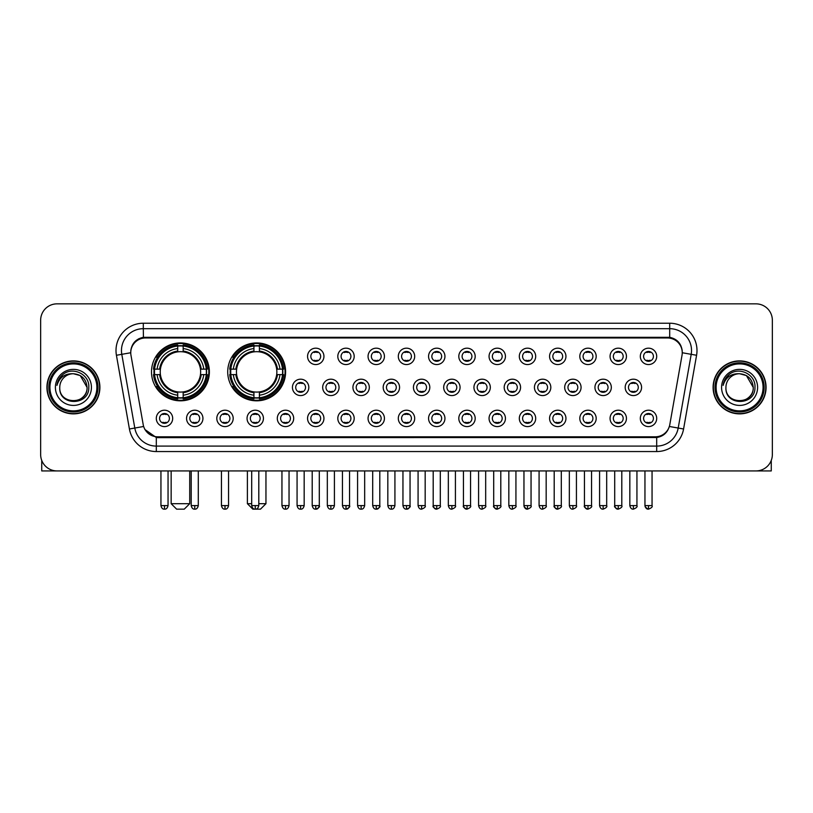 <?xml version="1.0" encoding="UTF-8"?>
<svg xmlns="http://www.w3.org/2000/svg" width="813" height="813" viewBox="0 0 813 813"><rect width="100%" height="100%" fill="white"/><g stroke="black" fill="none" stroke-linecap="round" stroke-linejoin="round"><path stroke-width="1.22" d="M227.721 371.876A28.943 28.943 0 0 0 256.664 400.819A28.943 28.943 0 0 0 285.607 371.876A28.943 28.943 0 0 0 256.664 342.944A28.943 28.943 0 0 0 227.721 371.876M151.492 371.876A28.943 28.943 0 0 0 180.435 400.819A28.943 28.943 0 0 0 209.378 371.876A28.943 28.943 0 0 0 180.435 342.944A28.943 28.943 0 0 0 151.492 371.876M202.935 418.4A8.191 8.191 0 0 1 194.744 426.591A8.191 8.191 0 0 1 186.553 418.4A8.191 8.191 0 0 1 194.744 410.209A8.191 8.191 0 0 1 202.935 418.4M189.825 418.4A4.919 4.919 0 0 0 194.744 423.319A4.919 4.919 0 0 0 199.663 418.4A4.919 4.919 0 0 0 194.744 413.492A4.919 4.919 0 0 0 189.825 418.4M233.189 418.4A8.191 8.191 0 0 1 224.998 426.591A8.191 8.191 0 0 1 216.807 418.4A8.191 8.191 0 0 1 224.998 410.209A8.191 8.191 0 0 1 233.189 418.4M220.079 418.4A4.919 4.919 0 0 0 224.998 423.319A4.919 4.919 0 0 0 229.906 418.4A4.919 4.919 0 0 0 224.998 413.492A4.919 4.919 0 0 0 220.079 418.4M263.432 418.4A8.191 8.191 0 0 1 255.241 426.591A8.191 8.191 0 0 1 247.05 418.4A8.191 8.191 0 0 1 255.241 410.209A8.191 8.191 0 0 1 263.432 418.4M250.333 418.4A4.919 4.919 0 0 0 255.241 423.319A4.919 4.919 0 0 0 260.16 418.4A4.919 4.919 0 0 0 255.241 413.492A4.919 4.919 0 0 0 250.333 418.4M293.686 418.4A8.191 8.191 0 0 1 285.495 426.591A8.191 8.191 0 0 1 277.304 418.4A8.191 8.191 0 0 1 285.495 410.209A8.191 8.191 0 0 1 293.686 418.4M280.587 418.4A4.919 4.919 0 0 0 285.495 423.319A4.919 4.919 0 0 0 290.414 418.4A4.919 4.919 0 0 0 285.495 413.492A4.919 4.919 0 0 0 280.587 418.4M323.94 418.4A8.191 8.191 0 0 1 315.749 426.591A8.191 8.191 0 0 1 307.558 418.4A8.191 8.191 0 0 1 315.749 410.209A8.191 8.191 0 0 1 323.94 418.4M310.83 418.4A4.919 4.919 0 0 0 315.749 423.319A4.919 4.919 0 0 0 320.657 418.4A4.919 4.919 0 0 0 315.749 413.492A4.919 4.919 0 0 0 310.83 418.4M354.194 418.4A8.191 8.191 0 0 1 346.003 426.591A8.191 8.191 0 0 1 337.812 418.4A8.191 8.191 0 0 1 346.003 410.209A8.191 8.191 0 0 1 354.194 418.4M341.084 418.4A4.919 4.919 0 0 0 346.003 423.319A4.919 4.919 0 0 0 350.911 418.4A4.919 4.919 0 0 0 346.003 413.492A4.919 4.919 0 0 0 341.084 418.4M384.437 418.4A8.191 8.191 0 0 1 376.246 426.591A8.191 8.191 0 0 1 368.055 418.4A8.191 8.191 0 0 1 376.246 410.209A8.191 8.191 0 0 1 384.437 418.4M371.338 418.4A4.919 4.919 0 0 0 376.246 423.319A4.919 4.919 0 0 0 381.165 418.4A4.919 4.919 0 0 0 376.246 413.492A4.919 4.919 0 0 0 371.338 418.4M414.691 418.4A8.191 8.191 0 0 1 406.5 426.591A8.191 8.191 0 0 1 398.309 418.4A8.191 8.191 0 0 1 406.5 410.209A8.191 8.191 0 0 1 414.691 418.4M401.581 418.4A4.919 4.919 0 0 0 406.5 423.319A4.919 4.919 0 0 0 411.419 418.4A4.919 4.919 0 0 0 406.5 413.492A4.919 4.919 0 0 0 401.581 418.4M444.945 418.4A8.191 8.191 0 0 1 436.754 426.591A8.191 8.191 0 0 1 428.563 418.4A8.191 8.191 0 0 1 436.754 410.209A8.191 8.191 0 0 1 444.945 418.4M431.835 418.4A4.919 4.919 0 0 0 436.754 423.319A4.919 4.919 0 0 0 441.662 418.4A4.919 4.919 0 0 0 436.754 413.492A4.919 4.919 0 0 0 431.835 418.4M475.188 418.4A8.191 8.191 0 0 1 466.997 426.591A8.191 8.191 0 0 1 458.806 418.4A8.191 8.191 0 0 1 466.997 410.209A8.191 8.191 0 0 1 475.188 418.4M462.089 418.4A4.919 4.919 0 0 0 466.997 423.319A4.919 4.919 0 0 0 471.916 418.4A4.919 4.919 0 0 0 466.997 413.492A4.919 4.919 0 0 0 462.089 418.4M505.442 418.4A8.191 8.191 0 0 1 497.251 426.591A8.191 8.191 0 0 1 489.06 418.4A8.191 8.191 0 0 1 497.251 410.209A8.191 8.191 0 0 1 505.442 418.4M492.343 418.4A4.919 4.919 0 0 0 497.251 423.319A4.919 4.919 0 0 0 502.17 418.4A4.919 4.919 0 0 0 497.251 413.492A4.919 4.919 0 0 0 492.343 418.4M535.696 418.4A8.191 8.191 0 0 1 527.505 426.591A8.191 8.191 0 0 1 519.314 418.4A8.191 8.191 0 0 1 527.505 410.209A8.191 8.191 0 0 1 535.696 418.4M522.586 418.4A4.919 4.919 0 0 0 527.505 423.319A4.919 4.919 0 0 0 532.413 418.4A4.919 4.919 0 0 0 527.505 413.492A4.919 4.919 0 0 0 522.586 418.4M565.95 418.4A8.191 8.191 0 0 1 557.759 426.591A8.191 8.191 0 0 1 549.568 418.4A8.191 8.191 0 0 1 557.759 410.209A8.191 8.191 0 0 1 565.95 418.4M552.84 418.4A4.919 4.919 0 0 0 557.759 423.319A4.919 4.919 0 0 0 562.667 418.4A4.919 4.919 0 0 0 557.759 413.492A4.919 4.919 0 0 0 552.84 418.4M596.193 418.4A8.191 8.191 0 0 1 588.002 426.591A8.191 8.191 0 0 1 579.811 418.4A8.191 8.191 0 0 1 588.002 410.209A8.191 8.191 0 0 1 596.193 418.4M583.094 418.4A4.919 4.919 0 0 0 588.002 423.319A4.919 4.919 0 0 0 592.921 418.4A4.919 4.919 0 0 0 588.002 413.492A4.919 4.919 0 0 0 583.094 418.4M626.447 418.4A8.191 8.191 0 0 1 618.256 426.591A8.191 8.191 0 0 1 610.065 418.4A8.191 8.191 0 0 1 618.256 410.209A8.191 8.191 0 0 1 626.447 418.4M613.337 418.4A4.919 4.919 0 0 0 618.256 423.319A4.919 4.919 0 0 0 623.175 418.4A4.919 4.919 0 0 0 618.256 413.492A4.919 4.919 0 0 0 613.337 418.4M656.701 418.4A8.191 8.191 0 0 1 648.51 426.591A8.191 8.191 0 0 1 640.319 418.4A8.191 8.191 0 0 1 648.51 410.209A8.191 8.191 0 0 1 656.701 418.4M643.591 418.4A4.919 4.919 0 0 0 648.51 423.319A4.919 4.919 0 0 0 653.418 418.4A4.919 4.919 0 0 0 648.51 413.492A4.919 4.919 0 0 0 643.591 418.4M172.681 418.4A8.191 8.191 0 0 1 164.49 426.591A8.191 8.191 0 0 1 156.299 418.4A8.191 8.191 0 0 1 164.49 410.209A8.191 8.191 0 0 1 172.681 418.4M159.582 418.4A4.919 4.919 0 0 0 164.49 423.319A4.919 4.919 0 0 0 169.409 418.4A4.919 4.919 0 0 0 164.49 413.492A4.919 4.919 0 0 0 159.582 418.4M308.808 387.384A8.191 8.191 0 0 1 300.617 395.575A8.191 8.191 0 0 1 292.436 387.384A8.191 8.191 0 0 1 300.617 379.193A8.191 8.191 0 0 1 308.808 387.384M295.708 387.384A4.919 4.919 0 0 0 300.617 392.303A4.919 4.919 0 0 0 305.536 387.384A4.919 4.919 0 0 0 300.617 382.476A4.919 4.919 0 0 0 295.708 387.384M339.062 387.384A8.191 8.191 0 0 1 330.871 395.575A8.191 8.191 0 0 1 322.68 387.384A8.191 8.191 0 0 1 330.871 379.193A8.191 8.191 0 0 1 339.062 387.384M325.962 387.384A4.919 4.919 0 0 0 330.871 392.303A4.919 4.919 0 0 0 335.789 387.384A4.919 4.919 0 0 0 330.871 382.476A4.919 4.919 0 0 0 325.962 387.384M369.315 387.384A8.191 8.191 0 0 1 361.124 395.575A8.191 8.191 0 0 1 352.933 387.384A8.191 8.191 0 0 1 361.124 379.193A8.191 8.191 0 0 1 369.315 387.384M356.206 387.384A4.919 4.919 0 0 0 361.124 392.303A4.919 4.919 0 0 0 366.043 387.384A4.919 4.919 0 0 0 361.124 382.476A4.919 4.919 0 0 0 356.206 387.384M399.569 387.384A8.191 8.191 0 0 1 391.378 395.575A8.191 8.191 0 0 1 383.187 387.384A8.191 8.191 0 0 1 391.378 379.193A8.191 8.191 0 0 1 399.569 387.384M386.46 387.384A4.919 4.919 0 0 0 391.378 392.303A4.919 4.919 0 0 0 396.287 387.384A4.919 4.919 0 0 0 391.378 382.476A4.919 4.919 0 0 0 386.46 387.384M429.813 387.384A8.191 8.191 0 0 1 421.622 395.575A8.191 8.191 0 0 1 413.431 387.384A8.191 8.191 0 0 1 421.622 379.193A8.191 8.191 0 0 1 429.813 387.384M416.713 387.384A4.919 4.919 0 0 0 421.622 392.303A4.919 4.919 0 0 0 426.54 387.384A4.919 4.919 0 0 0 421.622 382.476A4.919 4.919 0 0 0 416.713 387.384M460.067 387.384A8.191 8.191 0 0 1 451.876 395.575A8.191 8.191 0 0 1 443.685 387.384A8.191 8.191 0 0 1 451.876 379.193A8.191 8.191 0 0 1 460.067 387.384M446.957 387.384A4.919 4.919 0 0 0 451.876 392.303A4.919 4.919 0 0 0 456.794 387.384A4.919 4.919 0 0 0 451.876 382.476A4.919 4.919 0 0 0 446.957 387.384M490.32 387.384A8.191 8.191 0 0 1 482.129 395.575A8.191 8.191 0 0 1 473.938 387.384A8.191 8.191 0 0 1 482.129 379.193A8.191 8.191 0 0 1 490.32 387.384M477.211 387.384A4.919 4.919 0 0 0 482.129 392.303A4.919 4.919 0 0 0 487.038 387.384A4.919 4.919 0 0 0 482.129 382.476A4.919 4.919 0 0 0 477.211 387.384M520.564 387.384A8.191 8.191 0 0 1 512.383 395.575A8.191 8.191 0 0 1 504.192 387.384A8.191 8.191 0 0 1 512.383 379.193A8.191 8.191 0 0 1 520.564 387.384M507.464 387.384A4.919 4.919 0 0 0 512.383 392.303A4.919 4.919 0 0 0 517.292 387.384A4.919 4.919 0 0 0 512.383 382.476A4.919 4.919 0 0 0 507.464 387.384M550.818 387.384A8.191 8.191 0 0 1 542.627 395.575A8.191 8.191 0 0 1 534.436 387.384A8.191 8.191 0 0 1 542.627 379.193A8.191 8.191 0 0 1 550.818 387.384M537.718 387.384A4.919 4.919 0 0 0 542.627 392.303A4.919 4.919 0 0 0 547.545 387.384A4.919 4.919 0 0 0 542.627 382.476A4.919 4.919 0 0 0 537.718 387.384M581.071 387.384A8.191 8.191 0 0 1 572.88 395.575A8.191 8.191 0 0 1 564.689 387.384A8.191 8.191 0 0 1 572.88 379.193A8.191 8.191 0 0 1 581.071 387.384M567.962 387.384A4.919 4.919 0 0 0 572.88 392.303A4.919 4.919 0 0 0 577.799 387.384A4.919 4.919 0 0 0 572.88 382.476A4.919 4.919 0 0 0 567.962 387.384M611.325 387.384A8.191 8.191 0 0 1 603.134 395.575A8.191 8.191 0 0 1 594.943 387.384A8.191 8.191 0 0 1 603.134 379.193A8.191 8.191 0 0 1 611.325 387.384M598.216 387.384A4.919 4.919 0 0 0 603.134 392.303A4.919 4.919 0 0 0 608.043 387.384A4.919 4.919 0 0 0 603.134 382.476A4.919 4.919 0 0 0 598.216 387.384M641.569 387.384A8.191 8.191 0 0 1 633.378 395.575A8.191 8.191 0 0 1 625.187 387.384A8.191 8.191 0 0 1 633.378 379.193A8.191 8.191 0 0 1 641.569 387.384M628.469 387.384A4.919 4.919 0 0 0 633.378 392.303A4.919 4.919 0 0 0 638.296 387.384A4.919 4.919 0 0 0 633.378 382.476A4.919 4.919 0 0 0 628.469 387.384M323.94 356.368A8.191 8.191 0 0 1 315.749 364.559A8.191 8.191 0 0 1 307.558 356.368A8.191 8.191 0 0 1 315.749 348.177A8.191 8.191 0 0 1 323.94 356.368M310.83 356.368A4.919 4.919 0 0 0 315.749 361.287A4.919 4.919 0 0 0 320.657 356.368A4.919 4.919 0 0 0 315.749 351.46A4.919 4.919 0 0 0 310.83 356.368M354.194 356.368A8.191 8.191 0 0 1 346.003 364.559A8.191 8.191 0 0 1 337.812 356.368A8.191 8.191 0 0 1 346.003 348.177A8.191 8.191 0 0 1 354.194 356.368M341.084 356.368A4.919 4.919 0 0 0 346.003 361.287A4.919 4.919 0 0 0 350.911 356.368A4.919 4.919 0 0 0 346.003 351.46A4.919 4.919 0 0 0 341.084 356.368M384.437 356.368A8.191 8.191 0 0 1 376.246 364.559A8.191 8.191 0 0 1 368.055 356.368A8.191 8.191 0 0 1 376.246 348.177A8.191 8.191 0 0 1 384.437 356.368M371.338 356.368A4.919 4.919 0 0 0 376.246 361.287A4.919 4.919 0 0 0 381.165 356.368A4.919 4.919 0 0 0 376.246 351.46A4.919 4.919 0 0 0 371.338 356.368M414.691 356.368A8.191 8.191 0 0 1 406.5 364.559A8.191 8.191 0 0 1 398.309 356.368A8.191 8.191 0 0 1 406.5 348.177A8.191 8.191 0 0 1 414.691 356.368M401.581 356.368A4.919 4.919 0 0 0 406.5 361.287A4.919 4.919 0 0 0 411.419 356.368A4.919 4.919 0 0 0 406.5 351.46A4.919 4.919 0 0 0 401.581 356.368M444.945 356.368A8.191 8.191 0 0 1 436.754 364.559A8.191 8.191 0 0 1 428.563 356.368A8.191 8.191 0 0 1 436.754 348.177A8.191 8.191 0 0 1 444.945 356.368M431.835 356.368A4.919 4.919 0 0 0 436.754 361.287A4.919 4.919 0 0 0 441.662 356.368A4.919 4.919 0 0 0 436.754 351.46A4.919 4.919 0 0 0 431.835 356.368M475.188 356.368A8.191 8.191 0 0 1 466.997 364.559A8.191 8.191 0 0 1 458.806 356.368A8.191 8.191 0 0 1 466.997 348.177A8.191 8.191 0 0 1 475.188 356.368M462.089 356.368A4.919 4.919 0 0 0 466.997 361.287A4.919 4.919 0 0 0 471.916 356.368A4.919 4.919 0 0 0 466.997 351.46A4.919 4.919 0 0 0 462.089 356.368M505.442 356.368A8.191 8.191 0 0 1 497.251 364.559A8.191 8.191 0 0 1 489.06 356.368A8.191 8.191 0 0 1 497.251 348.177A8.191 8.191 0 0 1 505.442 356.368M492.343 356.368A4.919 4.919 0 0 0 497.251 361.287A4.919 4.919 0 0 0 502.17 356.368A4.919 4.919 0 0 0 497.251 351.46A4.919 4.919 0 0 0 492.343 356.368M535.696 356.368A8.191 8.191 0 0 1 527.505 364.559A8.191 8.191 0 0 1 519.314 356.368A8.191 8.191 0 0 1 527.505 348.177A8.191 8.191 0 0 1 535.696 356.368M522.586 356.368A4.919 4.919 0 0 0 527.505 361.287A4.919 4.919 0 0 0 532.413 356.368A4.919 4.919 0 0 0 527.505 351.46A4.919 4.919 0 0 0 522.586 356.368M565.95 356.368A8.191 8.191 0 0 1 557.759 364.559A8.191 8.191 0 0 1 549.568 356.368A8.191 8.191 0 0 1 557.759 348.177A8.191 8.191 0 0 1 565.95 356.368M552.84 356.368A4.919 4.919 0 0 0 557.759 361.287A4.919 4.919 0 0 0 562.667 356.368A4.919 4.919 0 0 0 557.759 351.46A4.919 4.919 0 0 0 552.84 356.368M596.193 356.368A8.191 8.191 0 0 1 588.002 364.559A8.191 8.191 0 0 1 579.811 356.368A8.191 8.191 0 0 1 588.002 348.177A8.191 8.191 0 0 1 596.193 356.368M583.094 356.368A4.919 4.919 0 0 0 588.002 361.287A4.919 4.919 0 0 0 592.921 356.368A4.919 4.919 0 0 0 588.002 351.46A4.919 4.919 0 0 0 583.094 356.368M626.447 356.368A8.191 8.191 0 0 1 618.256 364.559A8.191 8.191 0 0 1 610.065 356.368A8.191 8.191 0 0 1 618.256 348.177A8.191 8.191 0 0 1 626.447 356.368M613.337 356.368A4.919 4.919 0 0 0 618.256 361.287A4.919 4.919 0 0 0 623.175 356.368A4.919 4.919 0 0 0 618.256 351.46A4.919 4.919 0 0 0 613.337 356.368M656.701 356.368A8.191 8.191 0 0 1 648.51 364.559A8.191 8.191 0 0 1 640.319 356.368A8.191 8.191 0 0 1 648.51 348.177A8.191 8.191 0 0 1 656.701 356.368M643.591 356.368A4.919 4.919 0 0 0 648.51 361.287A4.919 4.919 0 0 0 653.418 356.368A4.919 4.919 0 0 0 648.51 351.46A4.919 4.919 0 0 0 643.591 356.368M130.974 355.271A14.746 14.746 0 0 1 145.486 337.974L667.514 337.974A14.746 14.746 0 0 1 682.026 355.271L669.8 424.62A14.746 14.746 0 0 1 655.278 436.805L157.722 436.805A14.746 14.746 0 0 1 143.2 424.62L130.974 355.271M154.094 374.61A26.483 26.483 0 0 1 154.094 369.153M230.323 374.61A26.483 26.483 0 0 1 230.323 369.153M46.93 387.384A26.483 26.483 0 0 0 73.414 413.868A26.483 26.483 0 0 0 99.897 387.384A26.483 26.483 0 0 0 73.414 360.901A26.483 26.483 0 0 0 46.93 387.384M713.103 387.384A26.483 26.483 0 0 0 739.586 413.868A26.483 26.483 0 0 0 766.07 387.384A26.483 26.483 0 0 0 739.586 360.901A26.483 26.483 0 0 0 713.103 387.384M130.812 350.535L130.771 352.74L130.812 350.535C131.95 343.269 136.117 338.869 143.301 337.314L669.699 337.314C676.873 338.858 681.04 343.259 682.188 350.535L682.229 352.74M143.301 323.228L669.699 323.228A27.307 27.307 0 0 1 696.578 355.271L683.581 428.99A27.307 27.307 0 0 1 656.691 451.55L156.309 451.55A27.307 27.307 0 0 1 129.419 428.99L116.422 355.271A27.307 27.307 0 0 1 143.301 323.228L143.301 328.686L669.699 328.686A21.839 21.839 0 0 1 691.202 354.326L678.205 428.034A21.839 21.839 0 0 1 656.691 446.093L156.309 446.093A21.839 21.839 0 0 1 134.795 428.034L121.798 354.326A21.839 21.839 0 0 1 143.301 328.686L143.423 337.293M134.745 341.795L138.667 338.828M138.799 338.757L142.61 337.436M656.691 451.55L656.691 437.526C663.184 436.449 667.382 432.76 669.292 426.469C667.392 432.76 663.195 436.439 656.691 437.526L158.007 437.628L156.309 437.526L144.805 429.437M680.776 345.474L682.188 350.535M772.35 320.22A16.382 16.382 0 0 0 755.968 303.849L57.032 303.849A16.382 16.382 0 0 0 40.65 320.22L40.65 454.548A16.382 16.382 0 0 0 57.032 470.93L755.968 470.93A16.382 16.382 0 0 0 772.35 454.548L772.35 320.22L772.35 454.548M669.353 426.479L678.205 428.034L691.202 354.326L696.578 355.271M40.65 320.22L40.65 454.548M755.968 303.849L57.032 303.849M57.032 470.93L755.968 470.93M41.737 460.432L41.737 470.93L105.08 470.93M96.889 387.384A23.475 23.475 0 0 0 73.414 363.909A23.475 23.475 0 0 0 49.928 387.384A23.475 23.475 0 0 0 73.414 410.87A23.475 23.475 0 0 0 96.889 387.384M97.987 387.384A24.573 24.573 0 0 0 73.414 362.811A24.573 24.573 0 0 0 48.841 387.384A24.573 24.573 0 0 0 73.414 411.957A24.573 24.573 0 0 0 97.987 387.384M99.623 387.384A26.209 26.209 0 0 0 73.414 361.175A26.209 26.209 0 0 0 47.205 387.384A26.209 26.209 0 0 0 73.414 413.604A26.209 26.209 0 0 0 99.623 387.384M87.062 387.384C86.249 379.092 81.707 374.549 73.414 373.736L80.243 375.565L87.062 387.384L80.243 375.565L73.414 373.736L80.243 375.565L87.062 387.384L80.243 375.565L73.414 373.736L80.243 375.565L87.062 387.384C87.895 404.996 58.922 404.996 59.766 387.384C58.546 406.337 89.43 405.911 88.79 387.384C89.806 374.387 72.764 366.124 62.947 374.498C59.522 377.354 57.52 380.992 56.93 385.403C59.501 377.273 64.999 373.38 73.414 373.736L80.243 375.565L87.062 387.384C87.895 404.996 58.922 404.996 59.766 387.384C58.922 404.996 87.895 404.996 87.062 387.384C87.895 404.996 58.922 404.996 59.766 387.384C58.922 404.996 87.895 404.996 87.062 387.384C87.895 404.996 58.922 404.996 59.766 387.384C58.922 404.996 87.895 404.996 87.062 387.384C87.895 404.996 58.922 404.996 59.766 387.384C58.922 404.996 87.895 404.996 87.062 387.384C87.895 404.996 58.922 404.996 59.766 387.384C58.922 404.996 87.895 404.996 87.062 387.384C87.895 404.996 58.922 404.996 59.766 387.384C58.922 404.996 87.895 404.996 87.062 387.384C87.895 404.996 58.922 404.996 59.766 387.384A13.648 13.648 0 0 1 73.414 373.736L80.243 375.565L87.062 387.384C87.611 397.984 73.983 405.026 65.67 398.634M55.396 387.384A18.018 18.018 0 0 0 73.414 405.413A18.018 18.018 0 0 0 91.432 387.384A18.018 18.018 0 0 0 73.414 369.366A18.018 18.018 0 0 0 55.396 387.384M62.936 374.498L58.912 379.285M58.668 379.752L59.024 379.092L58.668 379.752M184.256 509.151L176.614 509.151L171.157 503.694L189.724 503.694L184.256 509.151M183.169 397.73L183.169 398.827A27.083 27.083 0 0 0 207.386 374.61L206.289 374.61A25.996 25.996 0 0 1 183.169 397.73L183.169 395.199A23.475 23.475 0 0 0 203.758 374.61L200.455 374.61A20.203 20.203 0 0 0 183.169 351.866L183.169 346.033A25.996 25.996 0 0 1 206.289 369.153L207.386 369.153A27.083 27.083 0 0 0 183.169 344.936L183.169 346.033M154.592 374.61L153.494 374.61A27.083 27.083 0 0 0 177.712 398.827L177.712 397.73A25.996 25.996 0 0 1 154.592 374.61L157.112 374.61A23.475 23.475 0 0 0 177.712 395.199L177.712 391.896A20.203 20.203 0 0 0 200.455 374.61L201.258 374.61A21.006 21.006 0 0 1 183.169 392.709L183.169 395.199M177.712 346.033L177.712 344.936A27.083 27.083 0 0 0 153.494 369.153L154.592 369.153A25.996 25.996 0 0 1 177.712 346.033L177.712 348.564A23.475 23.475 0 0 0 157.112 369.153L160.415 369.153A20.203 20.203 0 0 0 177.712 391.896L177.712 392.709A21.006 21.006 0 0 1 159.612 374.61L157.112 374.61M154.643 374.61A25.935 25.935 0 0 1 154.643 369.153M183.169 346.084A25.935 25.935 0 0 0 177.712 346.084M206.228 369.153A25.935 25.935 0 0 1 206.228 374.61M206.289 369.153L203.758 369.153A23.475 23.475 0 0 0 183.169 348.564M203.758 374.61L206.289 374.61M177.712 395.199L177.712 397.73M200.455 369.153L203.758 369.153M200.455 374.61A20.203 20.203 0 0 1 183.169 391.896L183.169 392.709M177.712 391.896A20.203 20.203 0 0 1 160.415 374.61L159.612 374.61M183.169 397.669A25.935 25.935 0 0 1 177.712 397.669M157.112 369.153L154.592 369.153M177.712 351.826L177.712 348.564M183.169 351.866A20.203 20.203 0 0 0 160.415 369.153L159.612 369.153A21.006 21.006 0 0 1 177.712 351.053M183.169 351.826L183.169 351.053A21.006 21.006 0 0 1 201.258 369.153M157.722 357.141L156.167 357.141A28.394 28.394 0 0 1 208.829 371.876A28.394 28.394 0 0 1 156.167 386.622L157.722 386.622M258.798 503.694L265.953 503.694L260.485 509.151L252.843 509.151L247.386 503.694L251.695 503.694M259.398 397.73L259.398 398.827A27.083 27.083 0 0 0 283.615 374.61L282.518 374.61A25.996 25.996 0 0 1 259.398 397.73L259.398 395.199A23.475 23.475 0 0 0 279.987 374.61L276.684 374.61A20.203 20.203 0 0 0 259.398 351.866L259.398 346.033A25.996 25.996 0 0 1 282.518 369.153L283.615 369.153A27.083 27.083 0 0 0 259.398 344.936L259.398 346.033M230.821 374.61L229.723 374.61A27.083 27.083 0 0 0 253.93 398.827L253.93 397.73A25.996 25.996 0 0 1 230.821 374.61L233.341 374.61A23.475 23.475 0 0 0 253.93 395.199L253.93 391.896A20.203 20.203 0 0 0 276.684 374.61L277.487 374.61A21.006 21.006 0 0 1 259.398 392.709L259.398 395.199M253.93 346.033L253.93 344.936A27.083 27.083 0 0 0 229.723 369.153L230.821 369.153A25.996 25.996 0 0 1 253.93 346.033L253.93 348.564A23.475 23.475 0 0 0 233.341 369.153L236.644 369.153A20.203 20.203 0 0 0 253.93 391.896L253.93 392.709A21.006 21.006 0 0 1 235.841 374.61L233.341 374.61M230.872 374.61A25.935 25.935 0 0 1 230.872 369.153M259.398 346.084A25.935 25.935 0 0 0 253.93 346.084M282.457 369.153A25.935 25.935 0 0 1 282.457 374.61M282.518 369.153L279.987 369.153A23.475 23.475 0 0 0 259.398 348.564M279.987 374.61L282.518 374.61M253.93 395.199L253.93 397.73M276.684 369.153L279.987 369.153M276.684 374.61A20.203 20.203 0 0 1 259.398 391.896L259.398 392.709M253.93 391.896A20.203 20.203 0 0 1 236.644 374.61L235.841 374.61M259.398 397.669A25.935 25.935 0 0 1 253.93 397.669M233.341 369.153L230.821 369.153M253.93 351.826L253.93 348.564M259.398 351.866A20.203 20.203 0 0 0 236.644 369.153L235.841 369.153A21.006 21.006 0 0 1 253.93 351.053M259.398 351.826L259.398 351.053A21.006 21.006 0 0 1 277.487 369.153M233.951 357.141L232.396 357.141A28.394 28.394 0 0 1 285.058 371.876A28.394 28.394 0 0 1 232.396 386.622L233.951 386.622M314.113 361.002L314.113 360.23A4.187 4.187 0 0 0 317.385 360.23L317.385 361.002M317.385 351.744L317.385 352.517A4.187 4.187 0 0 0 314.113 352.517L314.113 351.744M344.356 361.002L344.356 360.23A4.187 4.187 0 0 0 347.639 360.23L347.639 361.002M347.639 351.744L347.639 352.517A4.187 4.187 0 0 0 344.356 352.517L344.356 351.744M374.61 361.002L374.61 360.23A4.187 4.187 0 0 0 377.882 360.23L377.882 361.002M377.882 351.744L377.882 352.517A4.187 4.187 0 0 0 374.61 352.517L374.61 351.744M404.864 361.002L404.864 360.23A4.187 4.187 0 0 0 408.136 360.23L408.136 361.002M408.136 351.744L408.136 352.517A4.187 4.187 0 0 0 404.864 352.517L404.864 351.744M435.118 361.002L435.118 360.23A4.187 4.187 0 0 0 438.39 360.23L438.39 361.002M438.39 351.744L438.39 352.517A4.187 4.187 0 0 0 435.118 352.517L435.118 351.744M465.361 361.002L465.361 360.23A4.187 4.187 0 0 0 468.644 360.23L468.644 361.002M468.644 351.744L468.644 352.517A4.187 4.187 0 0 0 465.361 352.517L465.361 351.744M495.615 361.002L495.615 360.23A4.187 4.187 0 0 0 498.887 360.23L498.887 361.002M498.887 351.744L498.887 352.517A4.187 4.187 0 0 0 495.615 352.517L495.615 351.744M525.869 361.002L525.869 360.23A4.187 4.187 0 0 0 529.141 360.23L529.141 361.002M529.141 351.744L529.141 352.517A4.187 4.187 0 0 0 525.869 352.517L525.869 351.744M556.112 361.002L556.112 360.23A4.187 4.187 0 0 0 559.395 360.23L559.395 361.002M559.395 351.744L559.395 352.517A4.187 4.187 0 0 0 556.112 352.517L556.112 351.744M586.366 361.002L586.366 360.23A4.187 4.187 0 0 0 589.638 360.23L589.638 361.002M589.638 351.744L589.638 352.517A4.187 4.187 0 0 0 586.366 352.517L586.366 351.744M616.62 361.002L616.62 360.23A4.187 4.187 0 0 0 619.892 360.23L619.892 361.002M619.892 351.744L619.892 352.517A4.187 4.187 0 0 0 616.62 352.517L616.62 351.744M646.874 361.002L646.874 360.23A4.187 4.187 0 0 0 650.146 360.23L650.146 361.002M650.146 351.744L650.146 352.517A4.187 4.187 0 0 0 646.874 352.517L646.874 351.744M298.981 392.018L298.981 391.246A4.187 4.187 0 0 0 302.263 391.246L302.263 392.018M302.263 382.75L302.263 383.533A4.187 4.187 0 0 0 298.981 383.533L298.981 382.75M329.235 392.018L329.235 391.246A4.187 4.187 0 0 0 332.507 391.246L332.507 392.018M332.507 382.75L332.507 383.533A4.187 4.187 0 0 0 329.235 383.533L329.235 382.75M359.488 392.018L359.488 391.246A4.187 4.187 0 0 0 362.761 391.246L362.761 392.018M362.761 382.75L362.761 383.533A4.187 4.187 0 0 0 359.488 383.533L359.488 382.75M389.732 392.018L389.732 391.246A4.187 4.187 0 0 0 393.014 391.246L393.014 392.018M393.014 382.75L393.014 383.533A4.187 4.187 0 0 0 389.732 383.533L389.732 382.75M419.986 392.018L419.986 391.246A4.187 4.187 0 0 0 423.268 391.246L423.268 392.018M423.268 382.75L423.268 383.533A4.187 4.187 0 0 0 419.986 383.533L419.986 382.75M450.239 392.018L450.239 391.246A4.187 4.187 0 0 0 453.512 391.246L453.512 392.018M453.512 382.75L453.512 383.533A4.187 4.187 0 0 0 450.239 383.533L450.239 382.75M480.493 392.018L480.493 391.246A4.187 4.187 0 0 0 483.765 391.246L483.765 392.018M483.765 382.75L483.765 383.533A4.187 4.187 0 0 0 480.493 383.533L480.493 382.75M510.737 392.018L510.737 391.246A4.187 4.187 0 0 0 514.019 391.246L514.019 392.018M514.019 382.75L514.019 383.533A4.187 4.187 0 0 0 510.737 383.533L510.737 382.75M540.991 392.018L540.991 391.246A4.187 4.187 0 0 0 544.263 391.246L544.263 392.018M544.263 382.75L544.263 383.533A4.187 4.187 0 0 0 540.991 383.533L540.991 382.75M571.244 392.018L571.244 391.246A4.187 4.187 0 0 0 574.517 391.246L574.517 392.018M574.517 382.75L574.517 383.533A4.187 4.187 0 0 0 571.244 383.533L571.244 382.75M601.488 392.018L601.488 391.246A4.187 4.187 0 0 0 604.77 391.246L604.77 392.018M604.77 382.75L604.77 383.533A4.187 4.187 0 0 0 601.488 383.533L601.488 382.75M631.742 392.018L631.742 391.246A4.187 4.187 0 0 0 635.024 391.246L635.024 392.018M635.024 382.75L635.024 383.533A4.187 4.187 0 0 0 631.742 383.533L631.742 382.75M162.854 423.034L162.854 422.262A4.187 4.187 0 0 0 166.126 422.262L166.126 423.034M166.126 413.766L166.126 414.549A4.187 4.187 0 0 0 162.854 414.549L162.854 413.766M771.263 460.432L771.263 470.93L707.92 470.93M763.072 387.384A23.475 23.475 0 0 0 739.586 363.909A23.475 23.475 0 0 0 716.111 387.384A23.475 23.475 0 0 0 739.586 410.87A23.475 23.475 0 0 0 763.072 387.384M764.159 387.384A24.573 24.573 0 0 0 739.586 362.811A24.573 24.573 0 0 0 715.013 387.384A24.573 24.573 0 0 0 739.586 411.957A24.573 24.573 0 0 0 764.159 387.384M765.795 387.384A26.209 26.209 0 0 0 739.586 361.175A26.209 26.209 0 0 0 713.377 387.384A26.209 26.209 0 0 0 739.586 413.604A26.209 26.209 0 0 0 765.795 387.384M725.938 387.384A13.648 13.648 0 0 1 739.586 373.736L746.415 375.565L753.234 387.384L746.415 375.565L739.586 373.736L746.415 375.565L753.234 387.384L746.415 375.565L739.586 373.736L746.415 375.565L753.234 387.384L746.415 375.565L739.586 373.736L746.415 375.565L753.234 387.384C754.078 404.996 725.105 404.996 725.938 387.384C724.718 406.337 755.602 405.911 754.962 387.384C755.978 374.387 738.936 366.124 729.119 374.498C725.694 377.354 723.692 380.992 723.103 385.403C725.674 377.273 731.172 373.38 739.586 373.736L746.415 375.565L753.234 387.384C754.078 404.996 725.105 404.996 725.938 387.384C725.105 404.996 754.078 404.996 753.234 387.384C754.078 404.996 725.105 404.996 725.938 387.384C725.105 404.996 754.078 404.996 753.234 387.384C754.078 404.996 725.105 404.996 725.938 387.384C725.105 404.996 754.078 404.996 753.234 387.384C754.078 404.996 725.105 404.996 725.938 387.384C725.105 404.996 754.078 404.996 753.234 387.384C754.078 404.996 725.105 404.996 725.938 387.384C725.105 404.996 754.078 404.996 753.234 387.384C753.783 397.984 740.155 405.026 731.842 398.634M739.586 373.736C747.879 374.549 752.432 379.092 753.234 387.384M721.568 387.384A18.018 18.018 0 0 0 739.586 405.413A18.018 18.018 0 0 0 757.604 387.384A18.018 18.018 0 0 0 739.586 369.366A18.018 18.018 0 0 0 721.568 387.384M729.119 374.498L725.094 379.285M724.84 379.752L725.206 379.092M193.108 423.034L193.108 422.262A4.187 4.187 0 0 0 196.38 422.262L196.38 423.034M196.38 413.766L196.38 414.549A4.187 4.187 0 0 0 193.108 414.549L193.108 413.766M223.362 423.034L223.362 422.262A4.187 4.187 0 0 0 226.634 422.262L226.634 423.034M226.634 413.766L226.634 414.549A4.187 4.187 0 0 0 223.362 414.549L223.362 413.766M253.605 423.034L253.605 422.262A4.187 4.187 0 0 0 256.888 422.262L256.888 423.034M256.888 413.766L256.888 414.549A4.187 4.187 0 0 0 253.605 414.549L253.605 413.766M283.859 423.034L283.859 422.262A4.187 4.187 0 0 0 287.131 422.262L287.131 423.034M287.131 413.766L287.131 414.549A4.187 4.187 0 0 0 283.859 414.549L283.859 413.766M314.113 423.034L314.113 422.262A4.187 4.187 0 0 0 317.385 422.262L317.385 423.034M317.385 413.766L317.385 414.549A4.187 4.187 0 0 0 314.113 414.549L314.113 413.766M344.356 423.034L344.356 422.262A4.187 4.187 0 0 0 347.639 422.262L347.639 423.034M347.639 413.766L347.639 414.549A4.187 4.187 0 0 0 344.356 414.549L344.356 413.766M374.61 423.034L374.61 422.262A4.187 4.187 0 0 0 377.882 422.262L377.882 423.034M377.882 413.766L377.882 414.549A4.187 4.187 0 0 0 374.61 414.549L374.61 413.766M404.864 423.034L404.864 422.262A4.187 4.187 0 0 0 408.136 422.262L408.136 423.034M408.136 413.766L408.136 414.549A4.187 4.187 0 0 0 404.864 414.549L404.864 413.766M435.118 423.034L435.118 422.262A4.187 4.187 0 0 0 438.39 422.262L438.39 423.034M438.39 413.766L438.39 414.549A4.187 4.187 0 0 0 435.118 414.549L435.118 413.766M465.361 423.034L465.361 422.262A4.187 4.187 0 0 0 468.644 422.262L468.644 423.034M468.644 413.766L468.644 414.549A4.187 4.187 0 0 0 465.361 414.549L465.361 413.766M495.615 423.034L495.615 422.262A4.187 4.187 0 0 0 498.887 422.262L498.887 423.034M498.887 413.766L498.887 414.549A4.187 4.187 0 0 0 495.615 414.549L495.615 413.766M525.869 423.034L525.869 422.262A4.187 4.187 0 0 0 529.141 422.262L529.141 423.034M529.141 413.766L529.141 414.549A4.187 4.187 0 0 0 525.869 414.549L525.869 413.766M556.112 423.034L556.112 422.262A4.187 4.187 0 0 0 559.395 422.262L559.395 423.034M559.395 413.766L559.395 414.549A4.187 4.187 0 0 0 556.112 414.549L556.112 413.766M586.366 423.034L586.366 422.262A4.187 4.187 0 0 0 589.638 422.262L589.638 423.034M589.638 413.766L589.638 414.549A4.187 4.187 0 0 0 586.366 414.549L586.366 413.766M616.62 423.034L616.62 422.262A4.187 4.187 0 0 0 619.892 422.262L619.892 423.034M619.892 413.766L619.892 414.549A4.187 4.187 0 0 0 616.62 414.549L616.62 413.766M646.874 423.034L646.874 422.262A4.187 4.187 0 0 0 650.146 422.262L650.146 423.034M650.146 413.766L650.146 414.549A4.187 4.187 0 0 0 646.874 414.549L646.874 413.766M669.699 323.228L669.699 337.314M116.422 355.271L121.798 354.326A21.839 21.839 0 0 1 121.462 350.535M121.798 354.326L130.751 352.74M156.309 451.55L156.309 437.526M129.419 428.99L143.647 426.479M682.249 352.74L691.202 354.326M678.205 428.034L683.581 428.99M177.712 397.923A26.179 26.179 0 0 0 183.169 397.923M206.472 374.61A26.179 26.179 0 0 0 206.472 369.153M183.169 345.84A26.179 26.179 0 0 0 177.712 345.84M253.93 397.923A26.179 26.179 0 0 0 259.398 397.923M282.7 374.61A26.179 26.179 0 0 0 282.7 369.153M259.398 345.84A26.179 26.179 0 0 0 253.93 345.84M300.617 505.605L297.07 505.605C297.69 508.135 298.879 509.324 300.617 509.151L300.617 505.605L304.174 505.605L304.174 470.93M330.871 505.605L327.324 505.605C327.944 508.135 329.123 509.324 330.871 509.151L330.871 505.605L334.417 505.605L334.417 470.93M361.124 505.605L357.578 505.605C358.198 508.135 359.376 509.324 361.124 509.151L361.124 505.605L364.671 505.605L364.671 470.93M391.378 505.605L387.821 505.605C388.441 508.135 389.63 509.324 391.378 509.151L391.378 505.605L394.925 505.605L394.925 470.93M421.622 505.605L418.075 505.605C418.695 508.135 419.874 509.324 421.622 509.151L421.622 505.605L425.179 505.605L425.179 470.93M451.876 505.605L448.329 505.605C448.949 508.135 450.128 509.324 451.876 509.151L451.876 505.605L455.422 505.605L455.422 470.93M482.129 505.605L478.583 505.605C479.192 508.135 480.381 509.324 482.129 509.151L482.129 505.605L485.676 505.605L485.676 470.93M512.383 505.605L508.826 505.605C509.446 508.135 510.635 509.324 512.383 509.151L512.383 505.605L515.93 505.605L515.93 470.93M542.627 505.605L539.08 505.605C539.7 508.135 540.879 509.324 542.627 509.151L542.627 505.605L546.173 505.605L546.173 470.93M572.88 505.605L569.334 505.605C569.954 508.135 571.133 509.324 572.88 509.151L572.88 505.605L576.427 505.605L576.427 470.93M603.134 505.605L599.577 505.605C600.197 508.135 601.386 509.324 603.134 509.151L603.134 505.605L606.681 505.605L606.681 470.93M633.378 505.605L629.831 505.605C630.451 508.135 631.63 509.324 633.378 509.151L633.378 505.605L636.935 505.605L636.935 470.93M164.49 505.605L160.944 505.605C161.563 508.135 162.742 509.324 164.49 509.151L164.49 505.605L168.047 505.605L168.047 470.93M194.744 505.605L191.197 505.605C191.817 508.135 192.996 509.324 194.744 509.151L194.744 505.605L198.291 505.605L198.291 470.93M224.998 505.605L221.441 505.605C222.061 508.135 223.25 509.324 224.998 509.151L224.998 505.605L228.544 505.605L228.544 470.93M255.241 505.605L251.695 505.605C252.315 508.135 253.504 509.324 255.241 509.151L255.241 505.605L258.798 505.605L258.798 470.93M285.495 505.605L281.948 505.605C282.568 508.135 283.747 509.324 285.495 509.151L285.495 505.605L289.042 505.605L289.042 470.93M315.749 505.605L312.202 505.605C312.822 508.135 314.001 509.324 315.749 509.151L315.749 505.605L319.296 505.605C320.017 506.743 318.838 507.922 315.749 509.151C317.497 509.324 318.676 508.135 319.296 505.605L319.296 470.93M346.003 505.605L342.446 505.605C343.066 508.135 344.255 509.324 346.003 509.151L346.003 505.605L349.549 505.605C350.271 506.743 349.082 507.922 346.003 509.151C347.74 509.324 348.929 508.135 349.549 505.605L349.549 470.93M376.246 505.605L372.7 505.605C373.319 508.135 374.498 509.324 376.246 509.151L376.246 505.605L379.803 505.605C380.514 506.743 379.336 507.922 376.246 509.151C377.994 509.324 379.183 508.135 379.803 505.605L379.803 470.93M406.5 505.605L402.953 505.605L402.953 470.93L402.953 505.605C403.573 508.135 404.752 509.324 406.5 509.151L406.5 505.605L410.047 505.605C410.768 506.743 409.589 507.922 406.5 509.151C408.248 509.324 409.427 508.135 410.047 505.605L410.047 470.93M436.754 505.605L433.197 505.605C432.486 506.743 433.664 507.922 436.754 509.151L436.754 505.605L440.3 505.605L440.3 470.93M466.997 505.605L463.451 505.605C462.729 506.743 463.918 507.922 466.997 509.151L466.997 505.605L470.554 505.605L470.554 470.93M497.251 505.605L493.704 505.605C492.983 506.743 494.162 507.922 497.251 509.151L497.251 505.605L500.798 505.605L500.798 470.93M523.958 470.93L523.958 505.605C524.578 508.135 525.757 509.324 527.505 509.151L527.505 505.605L523.958 505.605L523.989 506.133M527.505 509.151C530.594 507.922 531.773 506.743 531.052 505.605L531.052 470.93L531.052 505.605L527.505 505.605M557.759 505.605L554.202 505.605C553.48 506.743 554.669 507.922 557.759 509.151L557.759 505.605L561.305 505.605L561.305 470.93M588.002 505.605L584.456 505.605C583.734 506.743 584.923 507.922 588.002 509.151L588.002 505.605L591.559 505.605L591.559 470.93M618.256 505.605L614.709 505.605C613.988 506.743 615.167 507.922 618.256 509.151L618.256 505.605L621.803 505.605L621.803 470.93M644.953 470.93L644.953 505.605C645.573 508.135 646.762 509.324 648.51 509.151L648.51 505.605L644.953 505.605L644.994 506.133M652.056 470.93L652.056 505.605L648.51 505.605M189.724 470.93L189.724 503.694M171.157 470.93L171.157 503.694M265.953 470.93L265.953 503.694M247.386 470.93L247.386 503.694M433.197 505.605L433.197 470.93L433.197 505.605C433.817 508.135 435.006 509.324 436.754 509.151C439.833 507.922 441.022 506.743 440.3 505.605M463.451 505.605L463.451 470.93L463.451 505.605C464.071 508.135 465.26 509.324 466.997 509.151C470.087 507.922 471.276 506.743 470.554 505.605M524.202 506.906L526.976 509.121M614.709 505.605L614.709 470.93L614.709 505.605C615.329 508.135 616.508 509.324 618.256 509.151C621.345 507.922 622.524 506.743 621.803 505.605M645.207 506.906L647.981 509.121M297.07 505.605L297.07 470.93M304.174 505.605C303.554 508.135 302.365 509.324 300.617 509.151M327.324 505.605L327.324 470.93M334.417 505.605C333.808 508.135 332.619 509.324 330.871 509.151M357.578 505.605L357.578 470.93M364.671 505.605C364.051 508.135 362.872 509.324 361.124 509.151M387.821 505.605L387.821 470.93M394.925 505.605C394.305 508.135 393.126 509.324 391.378 509.151M418.075 505.605L418.075 470.93M425.179 505.605C425.89 506.743 424.711 507.922 421.622 509.151M448.329 505.605L448.329 470.93M455.422 505.605C456.144 506.743 454.965 507.922 451.876 509.151M478.583 505.605L478.583 470.93M485.676 505.605C486.398 506.743 485.209 507.922 482.129 509.151M508.826 505.605L508.826 470.93M515.93 505.605C516.651 506.743 515.462 507.922 512.383 509.151M539.08 505.605L539.08 470.93M546.173 505.605C546.895 506.743 545.716 507.922 542.627 509.151M569.334 505.605L569.334 470.93M576.427 505.605C577.149 506.743 575.97 507.922 572.88 509.151M599.577 505.605L599.577 470.93M606.681 505.605C607.402 506.743 606.213 507.922 603.134 509.151M629.831 505.605L629.831 470.93M636.935 505.605C637.646 506.743 636.467 507.922 633.378 509.151M160.944 505.605L160.944 470.93M168.047 505.605C167.427 508.135 166.238 509.324 164.49 509.151M191.197 505.605L191.197 470.93M198.291 505.605C197.671 508.135 196.492 509.324 194.744 509.151M221.441 505.605L221.441 470.93M228.544 505.605C227.925 508.135 226.746 509.324 224.998 509.151M251.695 505.605L251.695 470.93M258.798 505.605C258.178 508.135 256.989 509.324 255.241 509.151M281.948 505.605L281.948 470.93M289.042 505.605C288.422 508.135 287.243 509.324 285.495 509.151M312.202 505.605L312.202 470.93M342.446 505.605L342.446 470.93M372.7 505.605L372.7 470.93M493.704 470.93L493.704 505.605C494.324 508.135 495.503 509.324 497.251 509.151C500.341 507.922 501.519 506.743 500.798 505.605M554.202 470.93L554.202 505.605C554.822 508.135 556.011 509.324 557.759 509.151C560.838 507.922 562.027 506.743 561.305 505.605M584.456 470.93L584.456 505.605C585.075 508.135 586.254 509.324 588.002 509.151C591.092 507.922 592.27 506.743 591.559 505.605M652.056 505.605C652.778 506.743 651.589 507.922 648.51 509.151"/></g></svg>
